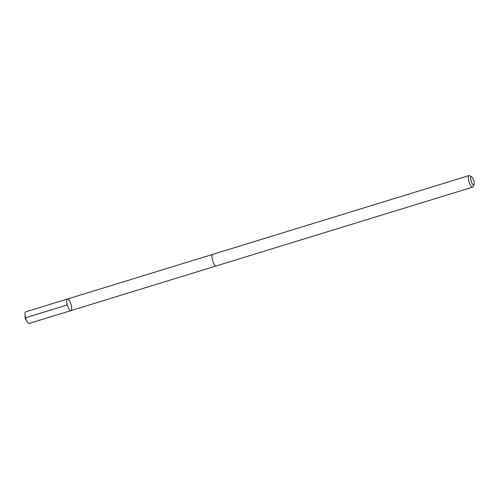 <?xml version="1.0" encoding="UTF-8"?>
<svg xmlns="http://www.w3.org/2000/svg" width="499" height="499" viewBox="0 0 499 499"><rect width="100%" height="100%" fill="white"/><g stroke="black" fill="none" stroke-linecap="round" stroke-linejoin="round"><path stroke-width="0.75" d="M70.428 310.515A6.044 1.846 -107.1 0 1 67.209 304.546A6.044 1.846 -107.1 0 1 67.427 299.032A6.044 1.846 -107.1 0 1 70.97 304.265A6.044 1.846 -107.1 0 1 70.977 310.59A6.044 1.846 -107.1 0 1 70.428 310.515A6.044 1.846 -107.1 0 1 67.209 304.546A6.044 1.846 -107.1 0 1 67.427 299.032L25.667 311.863A6.05 1.846 72.9 0 0 24.95 314.414A6.05 1.846 72.9 0 0 27.196 321.724A6.05 1.846 72.9 0 0 28.668 323.358A6.05 1.846 72.9 0 0 29.223 323.427L70.977 310.59A6.044 1.846 -107.1 0 1 70.428 310.515M471.655 176.846L469.746 175.704A6.05 1.846 72.9 0 0 469.634 175.642A6.05 1.846 72.9 0 0 469.085 175.573L212.63 254.396A6.05 1.846 72.9 0 0 212.636 260.721A6.05 1.846 72.9 0 0 216.179 265.961L472.634 187.137A6.05 1.846 72.9 0 0 473.108 186.657L474.05 184.636A4.304 1.316 72.9 0 0 473.707 180.476A4.304 1.316 72.9 0 0 471.655 176.846A4.304 1.316 72.9 0 0 471.58 176.802A4.304 1.316 72.9 0 0 471.224 181.349A4.304 1.316 72.9 0 0 474.05 184.636M469.085 175.573A6.05 1.846 72.9 0 0 469.091 181.898A6.05 1.846 72.9 0 0 472.634 187.137M67.309 304.933L25.549 317.763L25.162 318.35L27.196 321.724M25.162 318.35L24.95 314.414M212.518 254.446L67.427 299.032M216.067 265.986L70.977 310.59"/></g></svg>

